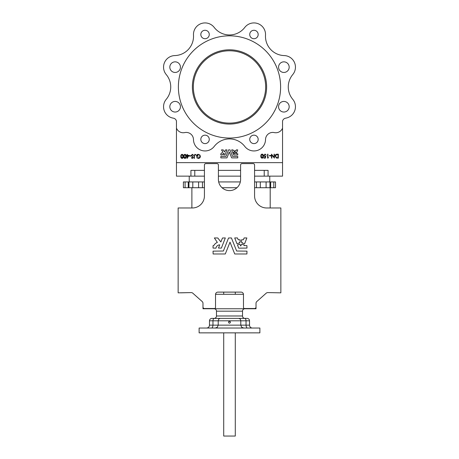 <?xml version="1.0" encoding="UTF-8"?>
<svg xmlns="http://www.w3.org/2000/svg" width="459" height="459" viewBox="0 0 459 459"><rect width="100%" height="100%" fill="white"/><g stroke="black" fill="none" stroke-linecap="round" stroke-linejoin="round"><path stroke-width="0.69" d="M223.711 332.861L223.711 436.05L235.289 436.05L235.289 332.861M228.817 321.57L228.536 322.252C229.179 321.007 229.821 321.007 230.464 322.252L230.034 321.449M215.214 328.036L217.279 327.296L218.214 325.144L218.214 320.807C218.409 319.298 219.144 318.494 220.406 318.391L247.108 318.391A2.41 2.41 0 0 1 249.518 320.807L246.035 320.807C245.949 319.298 245.462 318.494 244.578 318.391M247.412 328.036C246.701 327.967 246.242 327.003 246.035 325.144L246.035 320.807L240.786 320.807C240.591 319.298 239.856 318.494 238.594 318.391L238.881 318.42M243.786 328.036L241.721 327.296L240.786 325.144L240.786 320.807L209.482 320.807C209.625 319.338 210.429 318.535 211.892 318.391L220.119 318.42M252.41 328.036A2.892 2.892 0 0 1 249.518 325.144L249.518 320.807M216.482 315.981L242.518 315.981A2.41 2.41 0 0 0 244.928 318.391L214.072 318.391A2.41 2.41 0 0 0 216.482 315.981L216.482 311.162A2.41 2.41 0 0 0 214.072 308.752M242.518 315.981L242.518 311.162A2.41 2.41 0 0 1 244.928 308.752M259.88 332.861L199.12 332.861L199.12 328.036L259.88 328.036L259.88 332.861M214.422 318.391C213.538 318.494 213.051 319.298 212.965 320.807L212.965 325.144L209.482 325.144L209.482 320.807M205.047 135.164A4.217 4.217 0 0 0 200.824 139.381A4.217 4.217 0 0 0 205.047 143.598A4.217 4.217 0 0 0 209.264 139.381A4.217 4.217 0 0 0 205.047 135.164M253.953 135.164A4.217 4.217 0 0 0 249.736 139.381A4.217 4.217 0 0 0 253.953 143.598A4.217 4.217 0 0 0 258.176 139.381A4.217 4.217 0 0 0 253.953 135.164M236.913 243.62L239.472 243.086L239.368 242.323L240.137 242.249L240.137 239.85L238.221 239.73L237.464 237.951L234.71 237.951L236.913 243.62M244.664 243.62L246.873 237.951L244.119 237.951L243.362 239.73L241.44 239.85L241.44 242.249L242.209 242.323L242.111 243.086L244.664 243.62M240.723 245.978L241.595 244.308L244.136 244.842L244.033 245.605L246.908 245.605L246.982 248.078L238.726 248.153L237.446 244.842L239.988 244.308L240.723 245.978M234.297 153.054L234.652 153.891L235.083 153.054L236.362 153.323L236.31 153.702L237.745 153.702L237.745 154.976L233.66 154.976L232.988 153.369L234.285 153.054M258.176 34.5A4.217 4.217 0 0 0 253.953 30.277A4.217 4.217 0 0 0 249.736 34.5A4.217 4.217 0 0 0 253.953 38.717A4.217 4.217 0 0 0 258.176 34.5M209.264 34.5A4.217 4.217 0 0 0 205.047 30.277A4.217 4.217 0 0 0 200.824 34.5A4.217 4.217 0 0 0 205.047 38.717A4.217 4.217 0 0 0 209.264 34.5M283.874 61.845A5.301 5.301 0 0 0 278.567 67.146A5.301 5.301 0 0 0 283.874 72.453A5.301 5.301 0 0 0 289.176 67.146A5.301 5.301 0 0 0 283.874 61.845M175.126 101.428A5.301 5.301 0 0 0 169.824 106.729A5.301 5.301 0 0 0 175.126 112.036A5.301 5.301 0 0 0 180.433 106.729A5.301 5.301 0 0 0 175.126 101.428M175.126 61.845A5.301 5.301 0 0 0 169.824 67.146A5.301 5.301 0 0 0 175.126 72.453A5.301 5.301 0 0 0 180.433 67.146A5.301 5.301 0 0 0 175.126 61.845M283.874 101.428A5.301 5.301 0 0 0 278.567 106.729A5.301 5.301 0 0 0 283.874 112.036A5.301 5.301 0 0 0 289.176 106.729A5.301 5.301 0 0 0 283.874 101.428M229.5 50.777A36.163 36.163 0 0 0 193.337 86.94A36.163 36.163 0 0 0 229.5 123.104A36.163 36.163 0 0 0 265.663 86.94A36.163 36.163 0 0 0 229.5 50.777M192.373 86.94A37.127 37.127 0 0 1 229.5 49.807A37.127 37.127 0 0 1 266.627 86.94A37.127 37.127 0 0 1 229.5 124.068A37.127 37.127 0 0 1 192.373 86.94M229.5 138.05A51.115 51.115 0 0 0 280.615 86.94A51.115 51.115 0 0 0 229.5 35.825A51.115 51.115 0 0 0 178.385 86.94A51.115 51.115 0 0 0 229.5 138.05M176.457 128.113A7.235 7.235 0 0 0 184.725 132.588A7.235 7.235 0 0 1 193.474 139.553A11.573 11.573 0 0 0 214.215 146.438A19.289 19.289 0 0 1 244.785 146.438A11.573 11.573 0 0 0 265.526 139.553A7.235 7.235 0 0 1 274.275 132.588A7.235 7.235 0 0 0 282.543 128.113L282.543 121.096A3.856 3.856 0 0 1 285.693 118.158A11.573 11.573 0 0 0 292.756 99.31A19.289 19.289 0 0 1 292.756 74.57A11.573 11.573 0 0 0 284.207 55.579A19.289 19.289 0 0 1 265.509 35.171A11.573 11.573 0 0 0 244.785 27.437A19.289 19.289 0 0 1 214.215 27.437A11.573 11.573 0 0 0 193.491 35.171A19.289 19.289 0 0 1 174.793 55.579A11.573 11.573 0 0 0 166.244 74.57A19.289 19.289 0 0 1 166.244 99.31A11.573 11.573 0 0 0 173.307 118.158A3.856 3.856 0 0 1 176.457 121.096L176.457 176.147L190.927 176.147L190.927 170.358L194.782 170.358L194.782 176.147L190.927 176.147M268.073 176.147L264.218 176.147L264.218 170.358L268.073 170.358L268.073 176.147L282.543 176.147L282.543 162.647L176.457 162.647M264.218 176.147L254.573 176.147M240.591 176.147L218.409 176.147M204.427 176.147L194.782 176.147M254.573 187.72L275.503 187.72L275.503 181.93L254.573 181.93M185.097 181.93L183.399 181.93L183.399 187.72L185.097 187.72L185.097 181.93L204.427 181.93M240.327 181.93L218.673 181.93M191.891 207.973L191.891 187.72M270.196 187.72L270.196 207.973M202.981 307.06L202.981 308.752L256.019 308.752L256.019 307.06A1.446 1.446 0 0 1 254.573 308.511L244.131 308.511A1.446 1.446 0 0 1 243.482 307.3L243.482 294.523A2.41 2.41 0 0 0 241.073 292.113L217.927 292.113A2.41 2.41 0 0 0 215.518 294.523L215.518 307.3A1.446 1.446 0 0 1 214.869 308.511L204.427 308.511A1.446 1.446 0 0 1 202.981 307.06L202.981 303.324A2.41 2.41 0 0 0 202.172 301.523L192.814 293.203A2.41 2.41 0 0 0 191.214 292.595L178.144 292.836L178.144 207.973L192.373 207.973A12.054 12.054 0 0 0 204.427 195.918L204.427 165.056A1.446 1.446 0 0 1 205.873 163.611L216.964 163.611A1.446 1.446 0 0 1 218.409 165.056L218.409 179.521A11.091 11.091 0 0 0 229.5 190.611A11.091 11.091 0 0 0 240.591 179.521L240.591 165.056A1.446 1.446 0 0 1 242.036 163.611L253.127 163.611A1.446 1.446 0 0 1 254.573 165.056L254.573 195.918A12.054 12.054 0 0 0 266.627 207.973L280.856 207.973L280.856 292.836L267.786 292.595A2.41 2.41 0 0 0 266.186 293.203L256.828 301.523A2.41 2.41 0 0 0 256.019 303.324L256.019 307.06M236.97 187.72L222.03 187.72M204.427 187.72L185.097 187.72M219.758 244.848L218.478 248.049L221.37 248.107L225.317 237.951L222.495 237.997L220.865 241.95L217.801 237.986L214.364 237.951L217.342 242.409A6.862 6.862 0 0 0 213.802 245.559L213.045 245.68L213.045 248.078L215.959 248.153A3.947 3.947 0 0 1 219.758 244.848M234.738 253.982L246.908 253.982L246.982 251.142L236.643 251.021L231.422 237.951L228.536 237.997L223.384 251.021L213.045 251.142L213.119 253.982L225.289 253.982L230.011 242.186L234.738 253.982M256.828 301.523A2.41 2.41 0 0 0 256.019 303.324M267.786 292.595A2.41 2.41 0 0 0 266.186 293.203M192.814 293.203A2.41 2.41 0 0 0 191.214 292.595L180.559 292.836M202.981 303.324A2.41 2.41 0 0 0 202.172 301.523M282.543 128.113L282.543 162.647M240.591 170.358L218.409 170.358M264.218 170.358L254.573 170.358M204.427 170.358L194.782 170.358M231.663 157.89L237.745 157.89L237.785 156.473L232.615 156.41L230.005 149.875L228.559 149.898L225.983 156.41L220.813 156.473L220.854 157.89L226.935 157.89L229.299 151.992L231.663 157.89M224.17 153.323A1.974 1.974 0 0 0 222.271 154.976L220.813 154.941L220.813 153.742L221.192 153.679A3.431 3.431 0 0 1 222.965 152.107L221.473 149.875L223.194 149.892L224.6 151.877L225.541 149.898L226.953 149.875L224.979 154.953L223.533 154.924L224.17 153.323M234.36 150.827L234.027 152.445L232.759 152.709L231.611 149.927L233.023 149.875L233.401 150.764L234.36 150.827M235.014 152.027L235.054 150.787L235.972 150.764L236.351 149.875L237.728 149.875L236.66 152.686L235.014 152.027M277.144 154.172L278.332 154.172L278.332 158.126L276.347 157.982L275.188 156.1C275.245 154.844 275.899 154.201 277.144 154.172M277.982 154.58L276.456 154.677L275.543 156.1L276.548 157.609L277.982 157.724L277.982 154.58M274.075 154.172L274.43 154.172L274.43 158.126L271.843 155.073L271.843 158.126L271.487 158.126L271.487 154.172L274.075 157.219L274.075 154.172M270.879 155.492L270.879 155.894L269.462 155.894L269.462 155.492L270.879 155.492M268.549 157.724L267.586 158.126L267.586 154.172L267.941 154.172L267.941 157.724L268.549 157.724M265.405 158.126L263.885 158.126L263.885 157.724L265.124 157.724L265.336 156.68L264.912 156.76L263.782 155.463L265.078 154.069L266.214 155.188L265.061 154.476L264.137 155.481L265.009 156.353L265.813 156.152L265.405 158.126M262.129 154.069C263.082 154.362 263.5 155.05 263.374 156.146C263.5 157.248 263.087 157.936 262.129 158.229C261.16 157.942 260.735 157.248 260.838 156.146C260.729 155.044 261.16 154.356 262.129 154.069M263.018 156.152L262.118 154.476L261.332 155.153L261.194 156.152L262.118 157.821L263.018 156.152M198.363 158.458L196.681 157.684L196.968 157.397L198.368 158.057L200.026 156.399C199.906 155.349 199.321 154.786 198.259 154.706L196.779 155.922L197.995 155.922L197.995 156.33L196.423 156.33C196.458 155.09 197.077 154.413 198.288 154.304L199.917 155.05L200.382 156.381C200.29 157.649 199.613 158.344 198.363 158.458M194.398 155.727L194.398 158.361L194.042 158.361L194.042 155.687L194.966 154.304L195.918 154.758L195.718 155.062L194.949 154.706L194.398 155.727M192.361 154.304L193.486 155.165L193.164 155.366L192.373 154.706L191.661 155.377L193.233 157.535L192.332 158.458L191.357 157.793L191.661 157.546L192.355 158.057L192.878 157.552L191.305 155.371L192.361 154.304M190.846 155.721L190.846 156.129L189.429 156.129L189.429 155.721L190.846 155.721M189.125 155.314L187.048 158.458L187.048 155.721L186.589 155.721L186.589 155.314L187.048 155.314L187.048 154.402L187.398 154.402L187.398 155.314L189.125 155.314M188.437 155.721L187.398 155.721L187.398 157.345L188.437 155.721M184.988 154.304C185.941 154.591 186.36 155.285 186.234 156.381C186.36 157.477 185.941 158.171 184.988 158.458C184.019 158.177 183.589 157.483 183.698 156.381C183.589 155.28 184.019 154.585 184.988 154.304M185.878 156.381L184.977 154.706L184.191 155.389L184.053 156.381L184.977 158.057L185.878 156.381M182.097 154.304C183.049 154.591 183.468 155.285 183.342 156.381C183.468 157.477 183.055 158.171 182.097 158.458C181.127 158.177 180.703 157.483 180.812 156.381C180.703 155.28 181.127 154.585 182.097 154.304M182.992 156.381L182.085 154.706L181.299 155.389L181.162 156.381L182.085 158.057L182.992 156.381M184.742 111.617A51.115 51.115 0 0 1 229.5 35.825A51.115 51.115 0 0 1 274.258 111.617M292.756 74.57A19.289 19.289 0 0 0 292.756 99.31M265.509 35.171A19.289 19.289 0 0 0 284.207 55.579M214.215 27.437A19.289 19.289 0 0 0 229.5 34.959M174.793 55.579A19.289 19.289 0 0 0 193.491 35.171M176.457 121.096A3.856 3.856 0 0 0 173.307 118.158M269.766 181.93L269.766 176.147M189.234 181.93L189.234 176.147M202.448 187.72L202.448 181.93M198.592 187.72L198.592 181.93M192.803 187.72L192.803 181.93M188.947 187.72L188.947 181.93M275.503 187.72L275.503 181.93M269.955 187.72L269.955 181.93M266.1 187.72L266.1 181.93M260.31 187.72L260.31 181.93M256.455 187.72L256.455 181.93M215.529 294.282L243.471 294.282M230.464 322.252C229.821 323.497 229.179 323.497 228.536 322.252M249.518 325.144L212.965 325.144C212.758 327.003 212.299 327.967 211.588 328.036M228.823 322.935L229.5 323.216M242.518 311.162L216.482 311.162M204.375 187.72L204.375 181.93M188.242 187.72L188.242 181.93M273.805 187.72L273.805 181.93M270.661 187.72L270.661 181.93M223.711 294.282L223.711 292.113M235.289 294.282L235.289 292.113M209.482 325.144C209.31 326.9 208.346 327.864 206.59 328.036"/></g></svg>
